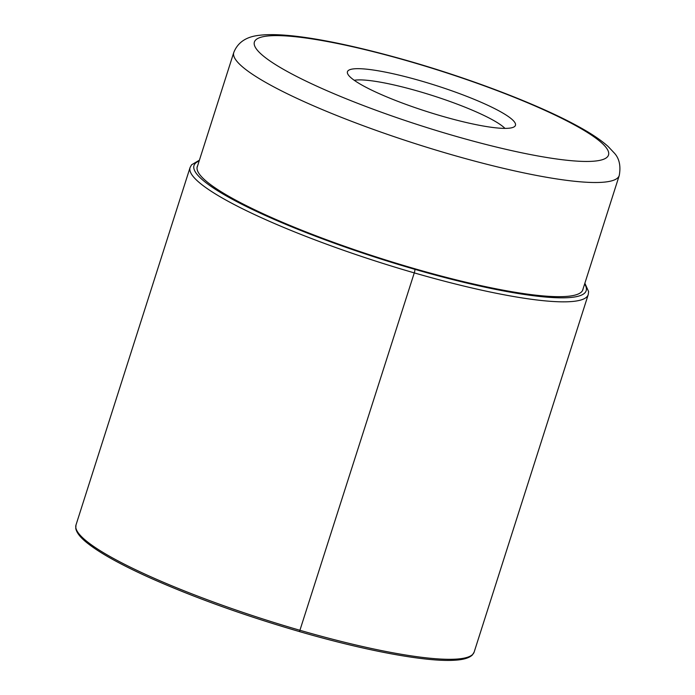 <?xml version="1.0" encoding="UTF-8"?>
<svg xmlns="http://www.w3.org/2000/svg" width="695" height="695" viewBox="0 0 695 695"><rect width="100%" height="100%" fill="white"/><g stroke="black" fill="none" stroke-linecap="round" stroke-linejoin="round"><path stroke-width="1.04" d="M348.013 74.435A88.178 13.796 -162.3 0 1 347.413 73.027A88.178 13.796 -162.3 0 1 364.953 69.022A88.178 13.796 -162.3 0 1 453.583 91.445A88.178 13.796 -162.3 0 1 514.891 122.615A88.178 13.796 -162.3 0 1 514.717 126.421A88.178 13.796 -162.3 0 1 497.95 128.036A88.178 13.796 -162.3 0 1 409.312 105.605A88.178 13.796 -162.3 0 1 348.013 74.435M354.241 80.281A82.479 12.901 -162.3 0 1 366.291 80.22A82.479 12.901 -162.3 0 1 444.948 99.698A82.479 12.901 -162.3 0 1 504.952 128.384M299.502 631.581L414.272 272.892A3.127 0.539 -73.9 0 0 414.837 269.321L414.411 268.618M474.146 652.092A208.978 32.691 -162.3 0 1 300.188 630.356A208.978 32.691 -162.3 0 1 300.075 630.322A208.978 32.691 -162.3 0 1 75.981 525.02L75.755 528.391C76.589 532.787 80.533 537.748 87.587 543.273C100.097 553.142 120.4 564.444 148.504 577.189C192.845 597.04 243.189 615.179 299.536 631.607C365.666 650.781 425.835 661.988 454.043 660.25C463.009 659.842 469.116 658.087 472.348 654.994L474.146 652.092L588.231 294.619A208.978 32.691 17.7 0 1 414.272 272.892A208.978 32.691 17.7 0 1 190.065 167.556L75.981 525.02M199.161 160.971A205.85 32.205 17.7 0 0 414.837 269.321A205.85 32.205 17.7 0 0 584.625 283.994M583.114 288.729A202.41 31.666 -162.3 0 1 414.42 268.635A202.41 31.666 -162.3 0 1 197.641 165.714M450.716 154.446A202.315 31.649 17.7 0 0 450.838 154.481A202.315 31.649 17.7 0 0 619.245 175.514C621 165.688 619.228 158.069 613.937 152.648L608.047 146.41C600.836 139.956 590.854 133.266 578.092 126.342C539.737 105.154 472.835 79.456 408.73 61.021C343.66 42.395 287.339 31.779 259.374 35.306C246.291 36.653 237.76 42.386 233.772 52.499A202.315 31.649 17.7 0 0 450.716 154.446M453.8 135.707A185.86 29.077 17.7 0 0 607.317 149.303A185.86 29.077 17.7 0 0 409.103 61.351A185.86 29.077 17.7 0 0 255.586 47.755A185.86 29.077 17.7 0 0 453.8 135.707M584.869 283.221L588.604 291.579L588.231 294.619M199.404 160.198L191.542 164.819L190.065 167.556M197.059 167.556L233.772 52.499M582.523 290.579L619.245 175.514"/></g></svg>
